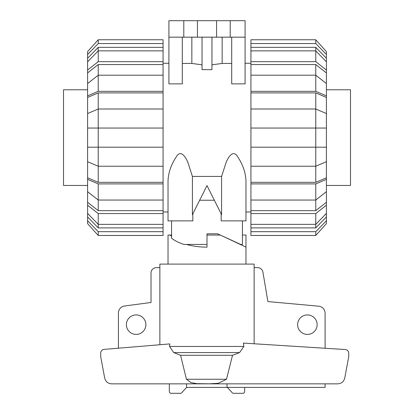 <?xml version="1.0" encoding="UTF-8"?>
<svg xmlns="http://www.w3.org/2000/svg" width="414" height="414" viewBox="0 0 414 414"><rect width="100%" height="100%" fill="white"/><g stroke="black" fill="none" stroke-linecap="round" stroke-linejoin="round"><path stroke-width="0.62" d="M242.428 235.048L245.973 235.048L245.973 264.101M245.973 247.148L220.315 235.048M207 235.048L219.989 235.048M171.572 220.874L171.572 238.19C174.698 240.71 178.853 242.79 184.039 244.436L207 244.436L207 247.148C199.636 247.127 192.805 246.221 186.512 244.436M171.572 236.56L170.257 235.048L171.572 235.048M168.027 264.101L168.027 235.048L170.257 235.048M145.883 324.664A9.745 9.745 0 0 1 136.139 334.409A9.745 9.745 0 0 1 126.399 324.664A9.745 9.745 0 0 1 136.139 314.919A9.745 9.745 0 0 1 145.883 324.664M317.129 324.664A9.745 9.745 0 0 1 307.385 334.409A9.745 9.745 0 0 1 297.64 324.664A9.745 9.745 0 0 1 307.385 314.919A9.745 9.745 0 0 1 317.129 324.664M118.425 348.195L118.425 313.02A7.085 7.085 0 0 1 124.65 305.987L151.022 302.474L151.022 272.955A5.315 5.315 0 0 1 156.337 267.646L159.866 267.646M254.134 343.765L254.134 264.101L254.134 267.646L257.663 267.646A5.315 5.315 0 0 1 262.9 272.034L267.889 301.573L318.63 306.189A7.085 7.085 0 0 1 325.099 313.248L325.099 348.257M325.099 383.85L325.099 387.395L227.027 387.395L227.027 383.85M227.027 387.395L186.528 387.395L186.528 383.85M186.657 387.395L182.176 392.229A1.77 1.77 0 0 1 180.545 393.3L171.096 393.3A1.77 1.77 0 0 1 169.326 391.53L169.326 383.85M244.674 387.395L244.674 391.53A1.77 1.77 0 0 1 242.904 393.3L233.455 393.3A1.77 1.77 0 0 1 231.824 392.229L227.343 387.395M254.134 264.101L159.866 264.101L159.866 344.738M208.521 383.85L218.194 383.307L226.499 379.25L232.513 355.3L239.571 352.583L243.851 346.446L243.406 343.087L345.4 349.545C347.429 349.856 348.536 351.036 348.717 353.08L348.717 356.739L344.753 377.998C343.832 381.625 341.509 383.576 337.777 383.85L111.656 383.85C107.919 383.576 105.596 381.625 104.675 377.998L100.711 356.739L100.711 352.93C100.887 350.912 101.979 349.732 103.981 349.4L169.849 343.91L169.528 346.446L173.735 352.583L180.587 355.3L186.429 379.25L191.045 382.639L196.774 383.633L208.516 383.809M226.499 379.25L186.429 379.25M232.513 355.3L180.587 355.3M350.487 185.446L326.398 185.446L350.487 185.446L350.487 89.786L326.398 89.786M63.513 89.786L87.602 89.786L63.513 89.786L63.513 185.446L87.602 185.446M326.398 213.417L326.398 216.946L315.768 227.897L315.768 224.357L326.398 213.417L326.398 205.199L315.768 213.572L250.931 213.572L250.931 200.045L315.768 200.045L326.398 191.666L326.398 179.371L315.768 183.899L250.931 183.899L250.931 128.05L326.398 128.05L326.398 97.435L315.768 92.902L315.768 109.011L250.931 109.011L250.931 92.902L315.768 92.902M326.398 191.666L326.398 202.296L315.768 210.674L315.768 183.899M250.931 166.226L315.768 166.226L326.398 161.693L326.398 177.797L315.768 182.336L315.768 109.011L326.398 113.539M326.398 161.693L326.398 128.05M315.768 64.558L326.398 72.936L326.398 83.566L315.768 75.193L315.768 64.558L250.931 64.558L250.931 47.336L315.768 47.336L326.398 58.286L326.398 61.821L315.768 50.875L315.768 47.336M315.768 227.897L250.931 227.897L250.931 224.357L315.768 224.357L315.768 213.572M315.768 210.674L250.931 210.674M315.768 182.336L250.931 182.336M250.931 92.902L250.931 91.334L315.768 91.334L315.768 75.193L250.931 75.193L250.931 64.558M326.398 216.946L326.398 220.74L315.768 231.68L250.931 231.68L250.931 227.897M315.768 231.68L315.768 235.468L250.931 235.468L250.931 231.68M315.768 235.468L326.398 223.622L326.398 220.74M250.931 224.357L250.931 213.572M326.398 202.296L326.398 205.199M250.931 200.045L250.931 183.899M326.398 177.797L326.398 179.371M326.398 147.182L250.931 147.182M250.931 109.011L250.931 128.05L315.768 128.05M315.768 91.334L326.398 95.867L326.398 97.435M250.931 91.334L250.931 75.193M326.398 95.867L326.398 83.566M250.931 61.66L315.768 61.66L315.768 50.875L250.931 50.875M315.768 61.66L326.398 70.038L326.398 61.821M326.398 70.038L326.398 72.936M250.931 47.336L250.931 43.553L315.768 43.553L326.398 54.498L326.398 58.286M326.398 54.498L326.398 51.61L315.768 39.765L250.931 39.765L250.931 43.553M315.768 43.553L315.768 39.765M98.232 227.897L87.602 216.946L87.602 213.417L98.232 224.357L98.232 227.897L163.069 227.897L163.069 231.68L98.232 231.68L87.602 220.74L87.602 216.946M98.232 210.674L87.602 202.296L87.602 191.666L98.232 200.045L98.232 210.674L163.069 210.674L163.069 213.572L98.232 213.572L87.602 205.199L87.602 202.296M98.232 182.336L87.602 177.797L87.602 161.693L98.232 166.226L98.232 182.336L163.069 182.336L163.069 210.674M98.232 92.902L163.069 92.902L163.069 109.011L98.232 109.011L98.232 92.902L87.602 97.435L87.602 128.05L98.232 128.05L98.232 147.182L87.602 147.182L87.602 161.693M87.602 128.05L87.602 147.182M87.602 83.566L87.602 72.936L98.232 64.558L98.232 75.193L87.602 83.566L87.602 95.867L98.232 91.334L163.069 91.334L163.069 92.902M87.602 61.821L87.602 58.286L98.232 47.336L98.232 50.875L87.602 61.821L87.602 70.038L98.232 61.66L163.069 61.66L163.069 75.193L98.232 75.193L98.232 91.334M98.232 213.572L98.232 224.357L163.069 224.357L163.069 227.897M87.602 113.539L98.232 109.011L98.232 128.05L163.069 128.05L163.069 147.182L98.232 147.182L98.232 166.226L163.069 166.226L163.069 182.336M98.232 64.558L163.069 64.558M98.232 47.336L163.069 47.336L163.069 50.875L98.232 50.875L98.232 61.66M163.069 50.875L163.069 61.66M87.602 72.936L87.602 70.038M163.069 75.193L163.069 91.334M87.602 97.435L87.602 95.867M163.069 109.011L163.069 128.05M163.069 147.182L163.069 166.226M163.069 183.899L98.232 183.899L98.232 200.045L163.069 200.045M98.232 183.899L87.602 179.371L87.602 191.666M87.602 179.371L87.602 177.797M87.602 205.199L87.602 213.417M163.069 213.572L163.069 224.357M98.232 231.68L98.232 235.468L163.069 235.468L163.069 231.68M87.602 220.74L87.602 223.622L98.232 235.468M163.069 43.553L163.069 39.765L98.232 39.765L87.602 51.61L87.602 54.498L98.232 43.553L163.069 43.553L163.069 47.336M87.602 58.286L87.602 54.498M98.232 39.765L98.232 43.553M221.174 213.821L221.174 220.874L245.973 220.874L245.973 181.208C245.73 172.364 242.573 163.644 236.503 155.038C231.861 150.448 227.964 158.339 226.287 161.921L221.588 176.421L192.412 176.421L187.713 161.921C186.036 158.339 182.139 150.448 177.497 155.038C171.427 163.644 168.27 172.364 168.027 181.208L168.027 220.874L168.027 211.968L163.069 211.968M168.027 220.874L192.826 220.874L192.826 213.821M163.069 63.27L168.912 63.27M214.354 200.241L199.646 200.241M250.931 211.968L245.973 211.968M245.088 63.27L250.931 63.27M231.711 37.177L231.711 83.871L245.088 83.871L245.088 37.177L168.912 37.177L168.912 83.871L182.289 83.871L182.289 37.177M211.958 64.827L222.152 63.435L231.711 63.435M202.042 37.177L202.042 69.64L211.958 69.64L211.958 37.177M182.289 63.435L191.848 63.435L202.042 64.827M221.588 176.421L221.588 214.649L207 185.596L192.412 214.649L192.412 176.421M242.428 220.874L242.428 244.436L240.658 244.436L217.629 233.806L207 233.806L217.629 233.806M207 244.436L207 233.806M183.795 37.177L183.795 20.7L168.912 20.7L168.912 37.177M191.848 63.435L191.848 37.177M222.152 37.177L222.152 63.435M183.795 20.7L197.437 20.7L197.437 37.177M197.437 20.7L216.563 20.7L216.563 37.177M216.563 20.7L230.205 20.7L230.205 37.177M230.205 20.7L245.088 20.7L245.088 37.177M243.851 346.446L169.528 346.446M239.571 352.583L173.735 352.583"/></g></svg>
